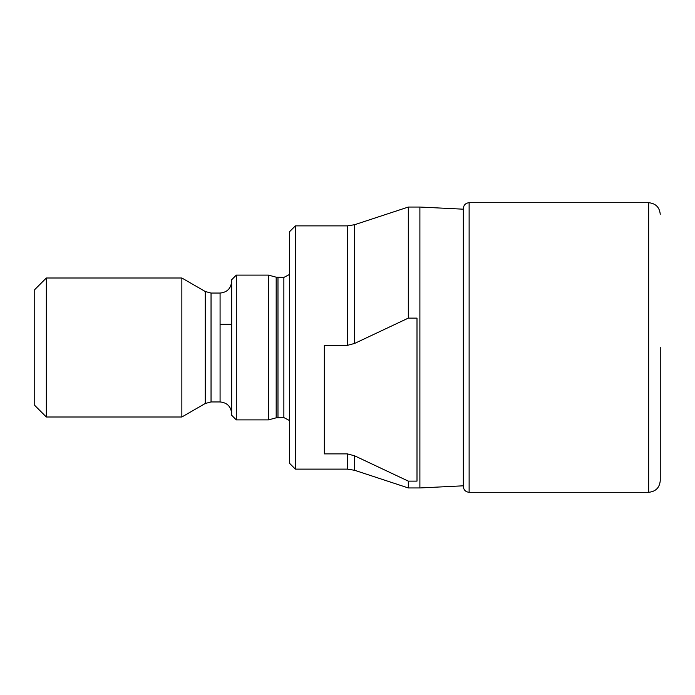 <?xml version="1.0" encoding="UTF-8"?>
<svg xmlns="http://www.w3.org/2000/svg" width="695" height="695" viewBox="0 0 695 695"><rect width="100%" height="100%" fill="white"/><g stroke="black" fill="none" stroke-linecap="round" stroke-linejoin="round"><path stroke-width="1.04" d="M236.3 419.893L231.67 415.262L231.67 279.738L236.3 275.107L236.3 419.893L268.426 419.893L268.426 275.107L236.3 275.107M276.184 277.183L283.864 277.418L283.864 417.582L276.184 417.817L276.184 277.183L268.426 275.107M276.184 417.817L268.426 419.893M46.33 417L46.33 278L34.75 289.58L34.75 405.42L46.33 417L181.855 417L205.251 403.491L211.045 401.945L220.08 401.945L220.08 293.055C227.109 292.36 230.966 288.503 231.67 281.475M211.045 401.945L211.045 293.055L220.08 293.055M205.251 403.491L205.251 291.509L181.855 278L181.855 417M46.33 278L181.855 278M295.375 469.125L289.58 463.33L289.58 231.67L295.375 225.875L295.375 469.125L347.361 469.125L347.361 453.878L324.33 453.878L324.33 345.372L347.361 345.372L354.598 343.443L408.312 318.119L408.312 207.049L419.893 207.049L419.893 487.951L408.312 487.951L408.312 481.131L417 481.131L417 318.119L408.312 318.119M295.375 225.875L347.361 225.875L347.361 345.372M220.08 324.33L231.67 324.33M354.598 343.443L354.598 224.72L408.312 207.049M419.893 207.049L463.33 209.186L463.33 485.814L419.893 487.951M648.67 492.295L648.67 202.705L469.125 202.705L469.125 492.295L648.67 492.295C655.689 491.591 659.555 487.734 660.25 480.705M231.67 347.5L231.67 413.525L231.67 347.5M408.312 481.131L354.598 455.807L347.361 453.878M463.33 347.5L463.33 486.5L463.33 347.5M660.25 347.5L660.25 480.705L660.25 347.5M277.983 277.418L277.983 417.582M354.598 455.807L354.598 470.28L347.361 469.125M220.08 401.945C227.109 402.64 230.966 406.497 231.67 413.525M211.045 293.055L205.251 291.509M283.864 417.582L289.58 420.579M283.864 277.418L289.58 274.421M354.598 224.72L347.361 225.875M354.598 470.28L408.312 487.951M469.125 202.705C465.624 203.062 463.687 204.999 463.33 208.5M469.125 492.295C465.624 491.938 463.687 490.001 463.33 486.5M648.67 202.705C655.689 203.409 659.555 207.266 660.25 214.295"/></g></svg>
